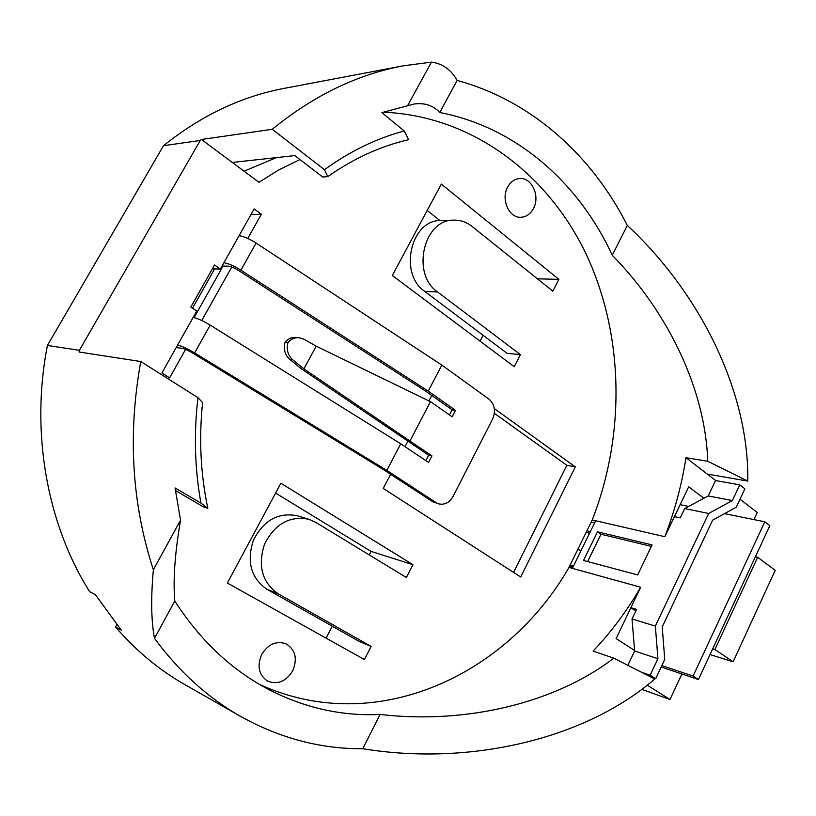 <?xml version="1.0" encoding="UTF-8"?>
<svg xmlns="http://www.w3.org/2000/svg" width="816" height="816" viewBox="0 0 816 816"><rect width="100%" height="100%" fill="white"/><g stroke="black" fill="none" stroke-linecap="round" stroke-linejoin="round"><path stroke-width="1.22" d="M425.85 460.632L428.655 455.226L301.685 369.046L289.853 359.489C284.917 354.98 283.325 349.187 285.08 342.128L288.007 342.434C291.149 338.966 294.872 337.385 299.176 337.702L304.001 339.242L316.2 346.168L430.481 401.635L452.146 416.813L455.491 410.346L428.237 391.119L441.833 365.089L489.07 399.218C494.741 404.369 495.914 411.009 492.568 419.138L453.115 496.363C449.626 502.432 444.975 504.971 439.181 503.972L432.766 501.789L439.181 503.972M194.086 317.618L223.054 266.077L228.368 266.169C230.938 266.434 234.416 267.923 238.813 270.637L425.248 390.884L452.146 409.826L455.491 410.346M452.146 409.826L449.494 414.946M176.195 347.575L182.243 348.35C184.722 348.83 188.21 350.411 192.698 353.073L383.948 469.904L432.766 501.789M177.572 345.117C181.815 346.086 187.496 348.687 194.636 352.93L386.825 470.414L400.727 443.782L210.181 325.125C203.102 320.861 197.421 318.291 193.137 317.444M430.481 401.635L409.948 441.038L303.899 368.852L292.791 359.856L289.853 359.489M400.727 443.782L428.563 462.448L431.95 455.889L409.948 441.038L406.501 440.375M386.825 470.414L436.06 502.605M214.628 268.913L192.505 308.213M223.87 262.752C228.256 263.374 233.927 265.853 240.893 270.188L428.237 391.119M239.057 235.742C243.484 236.252 249.155 238.69 256.071 243.056L441.833 365.089M223.054 266.077L222.299 265.547M428.655 455.226L431.95 455.889M285.08 342.128C288.221 338.671 291.934 337.09 296.228 337.406L299.176 337.702M288.007 342.434C286.243 349.523 287.834 355.327 292.791 359.856M316.2 346.168L303.899 368.852M590.09 532.134L587.081 530.471M655.35 626.086L657.92 658.706L650.158 675.189L655.676 678.708L664.744 659.399L662.215 626.902L712.623 520.169L736.246 507.215L744.886 488.825L739.775 484.857L715.53 480.542L708.227 495.944L684.695 508.562L708.655 513.468L655.35 626.086L632.023 618.977L636.592 609.399L630.88 607.706L640.662 587.234L586.112 572.149M635.827 611L630.88 607.706M698.445 679.544L693.09 676.066L764.796 521.791L769.825 525.647L698.445 679.544L661.174 666.998M693.09 676.066L661.837 665.581M583.532 560.459L637.684 574.923L652.076 544.894L597.496 531.828L583.532 560.459M684.695 508.562L680.248 517.874L674.414 516.63L664.826 536.704C674.669 511.204 681.727 484.867 685.991 457.705L707.727 461.264C705.483 390.283 668.702 312.712 612.245 255.245C579.064 183.09 516.426 127.174 439.732 112.516C433.347 105.478 424.82 102.643 414.151 103.999L381.878 112.628L404.226 130.978L408.663 139.679C380.593 146.135 353.624 158.447 327.767 176.613L324.482 169.697L272.248 129.295L201.47 139.475L258.937 182.284L279.103 169.728L299.982 159.538M609.562 523.964L664.826 536.704L592.222 519.965L569.007 567.416L572.373 568.375M595.67 520.73L592.232 519.945C625.474 434.857 624.148 335.539 586.378 254.633C548.27 174.318 472.515 115.821 383.204 112.19M572.383 568.344L595.649 520.761M739.775 484.857L732.38 500.555L708.655 513.468M591.172 522.107L594.599 522.903M764.796 521.791L724.516 513.652M688.704 506.41L680.126 504.676M572.873 567.344L569.497 566.416M589.458 533.419L586.439 531.797M577.748 549.545L581.145 550.423M573.434 566.202L570.058 565.274M651.362 546.383L600.984 534.245L587.673 561.561M600.984 534.245L597.496 531.828M708.227 495.944L732.38 500.555M650.903 677.045L655.676 678.708M641.09 672.058L650.158 675.189M632.023 618.977L634.634 651.005L657.92 658.706M634.634 651.005L627.841 665.315M507.654 187.088C500.616 199.339 509.133 218.311 521.016 217.27C526.289 216.923 530.42 214.037 533.409 208.621C540.447 196.299 531.746 177.123 519.578 178.531C514.529 179.02 510.561 181.876 507.654 187.088M261.763 654.33C256.785 666.203 258.805 675.158 267.801 681.207C277.766 684.889 286.059 681.442 292.689 670.874C297.697 658.726 295.463 649.699 286.008 643.814C276.328 640.56 268.24 644.069 261.763 654.33M710.032 654.544L733.105 661.796L775.2 570.323L757.656 557.277L755.392 556.757M647.18 685.134L669.987 699.496L681.89 673.975M669.987 699.496L641.692 689.306M753.913 519.588L757.238 512.468L740 499.219M247.768 238.445L261.365 214.21L254.143 208.927L220.34 269.045L212.354 268.862M244.066 171.207L276.44 157.61M272.248 129.295C313.466 95.645 357.112 74.491 403.175 65.841L284.07 88.393C241.261 96.472 201.062 115.576 163.496 145.707L47.43 345.443C30.314 432.276 47.114 524.249 89.678 591.753L95.339 594.65L121.309 630.136L115.495 626.974C136.068 650.76 159.11 669.916 184.61 684.451L240.485 716.336C207.774 697.721 179.112 671.731 154.51 638.377C151.184 620.864 150.797 598.006 153.367 569.782C131.845 503.89 127.643 434.479 140.76 361.529L197.962 397.667L202.603 402.584C198.849 438.814 200.583 474.055 207.815 508.317L200.95 503.125C194.728 468.751 193.729 433.592 197.962 397.667M326.084 638.163L332.285 626.209M369.24 554.921L371.076 551.392L275.614 493.078M116.749 624.689L115.495 626.974M483.113 335.305L480.073 341.159M427.186 210.477L439.957 220.585M552.85 291.19L472.148 226.491C466.64 222.136 460.561 220.024 453.92 220.147C423.545 219.096 410.958 274.105 437.56 291.944L520.404 354.613L514.223 366.71L392.302 275.512L441.334 184.1L558.899 279.368L552.85 291.19M453.92 220.147L440.956 220.534C410.795 219.504 398.351 273.809 424.779 291.434L507.124 353.359L520.404 354.613M140.76 361.529L79.07 352.002L79.397 350.299L200.267 140.454L201.47 139.475M259.519 684.41C375.105 737.491 506.858 675.985 569.007 567.416L640.662 587.234L616.121 638.591L634.593 650.495M220.34 269.045L214.526 265.006L190.822 307.081L196.727 311.039L161.894 373.004L169.606 377.879L185.569 349.391M201.756 320.525L231.754 267.016M431.735 395.454L428.91 400.87M407.878 441.211L405.032 446.668M390.64 474.269L383.245 488.447L520.73 577.004L575.3 466.885L494.333 408.602M280.888 483.245L227.358 583.042L364.405 659.542L371.117 646.415L278.083 593.732C262.018 582.318 257.519 565.733 264.598 543.986C275.043 523.77 289.813 515.539 308.907 519.302L315.782 522.383L406.368 577.514L412.937 564.682L280.888 483.245M371.117 646.415L359.173 641.417L266.852 589.223C250.91 577.922 246.442 561.541 253.439 540.09C263.772 520.149 278.409 512.05 297.34 515.794L308.907 519.302M200.95 503.125L175.052 487.927L180.54 520.169C174.899 553.054 172.982 580.003 174.777 601.015C200.481 640.856 232.091 670.517 269.606 689.989C305.317 708.104 342.149 716.254 380.093 714.449C466.497 724.547 555.625 702.77 613.805 658.175L593.099 651.076C611.296 631.941 627.147 610.654 640.662 587.234M232.315 162.445L294.851 155.591L322.718 177.031L327.767 176.613M703.902 498.26L688.684 486.785L664.826 536.704M707.727 461.264L747.772 481.093L707.248 474.045L715.744 480.583M612.245 255.245L627.32 225.451C701.087 293.923 749.221 393.006 747.772 481.093M613.805 658.175L654.758 679.004C586.214 738.398 471.036 766.448 362.763 748.731L380.093 714.449M200.267 140.454L163.496 145.707M403.175 65.841L431.47 62.108C442.578 63.617 451.136 69.727 457.144 80.427C531.695 100.664 592.12 155.754 627.32 225.451M362.763 748.731C320.545 749.017 279.786 738.215 240.485 716.336M79.397 350.299L47.43 345.443M324.482 169.697C349.921 151.256 376.502 138.353 404.226 130.978M407.714 105.468L431.47 62.108M153.367 569.782L180.54 520.169M712.684 648.842L714.898 649.526L733.105 661.796M714.898 649.526L757.656 557.277M439.732 112.516L457.144 80.427M154.51 638.377L174.777 601.015M250.91 214.669L261.365 214.21M685.991 457.705L707.248 474.045M371.076 551.392L412.937 564.682M537.438 278.827L558.899 279.368M513.621 572.414L566.845 465.293L494.353 413.294M566.845 465.293L575.3 466.885M175.379 490.477L203.327 506.848L207.815 508.317M210.181 325.125L194.636 352.93M256.071 243.056L240.893 270.188M424.779 291.434L437.56 291.944M266.852 589.223L278.083 593.732"/></g></svg>
